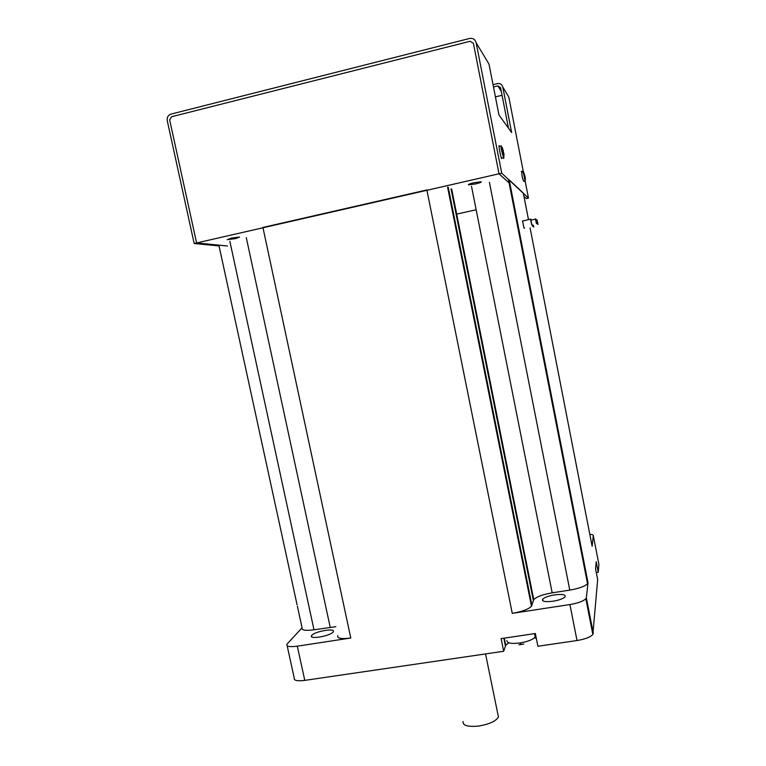 <?xml version="1.0" encoding="UTF-8"?>
<svg xmlns="http://www.w3.org/2000/svg" width="766" height="766" viewBox="0 0 766 766"><rect width="100%" height="100%" fill="white"/><g stroke="black" fill="none" stroke-linecap="round" stroke-linejoin="round"><path stroke-width="1.15" d="M535.53 635.579L535.214 637.025C532.858 639.639 527.755 641.621 519.923 642.961C511.228 643.967 506.9 643.162 506.929 640.548M523.82 644.034L518.936 644.78M533.117 225.3L533.701 227.062L533.557 225.482M538.048 224.371L537.052 219.89L538.048 224.371M532.523 224.898L533.117 226.679L533.012 225.328M532.849 225.367L532.629 224.878M537.54 224.218L536.545 219.708L537.54 224.218M524.547 228.249L524.289 227.761M531.92 224.495L532.523 226.286L532.408 224.926M531.221 219.852L530.934 219.124L530.943 219.919M532.246 224.965L532.025 224.467M536.976 223.806L535.97 219.268L536.976 223.806M523.887 227.866L522.632 221.048M530.771 219.957L531.805 224.524M531.642 224.562L530.733 220.263M536.401 223.394L535.386 218.817L536.401 223.394M553.138 601.205C545.268 602.133 541.773 601.473 542.644 599.232C544.492 597.384 548.446 595.929 554.507 594.885C562.388 593.928 565.902 594.588 565.03 596.867C563.163 598.706 559.209 600.151 553.138 601.205M311.81 635.33L311.532 635.723C308.813 639.715 330.184 636.086 333.028 632.055L333.239 631.758C335.939 627.766 314.941 631.28 311.81 635.33M584.391 564.159L583.721 564.236M497.852 714.161L498.446 717.072C495.793 721.266 489.148 724.263 478.52 726.063C467.748 727.078 462.597 725.555 463.076 721.495M586.727 576.089L586.076 576.252M287.173 645.786L294.23 678.044C293.675 680.514 297.189 681.29 304.782 680.38L503.683 651.272L505.723 645.269L508.748 642.779M534.448 637.858L536.296 638.222M503.683 651.272L501.108 638.614L535.348 633.52L537.904 646.255L577.018 640.529C585.09 639.179 590.366 637.159 592.846 634.468L597.672 579.546L595.565 568.774L596.216 561.708L598.256 572.221L598.897 564.37L593.315 535.683L592.128 546.244L530.101 227.952M528.387 219.153L523.302 193.051L509.189 179.876L588.02 582.744L587.541 583.74C584.803 586.402 578.885 588.518 569.789 590.107L552.181 592.836C542.759 594.473 536.621 596.733 533.749 599.615L531.48 606.241C528.473 609.267 522.067 611.641 512.263 613.355L426.853 189.949L262.92 227.454L350.78 638.011L297.313 646.169L304.782 680.38M350.78 638.011C341.243 639.208 336.906 638.404 337.768 635.598M229.867 241.367L313.993 629.786L335.853 626.703M313.993 629.786C305.423 630.916 301.459 630.294 302.101 627.9L297.371 606.184M297.313 646.169C289.72 647.146 286.225 646.523 286.838 644.292L302.072 627.785M578.761 535.386L578.1 535.491M593.315 535.683C593.334 534.927 592.166 534.477 589.801 534.342M596.302 572.528L598.256 572.221M512.263 613.355L569.923 604.546C578.004 603.158 583.309 601.233 585.846 598.763L586.335 597.758L593.315 633.358M588.02 582.744L586.335 597.758M521.512 242.841L520.851 243.004M473.982 182.72L481.077 181.743C481.9 182.097 480.1 182.815 475.676 183.897L468.591 184.874C467.758 184.52 469.558 183.802 473.982 182.72M231.284 238.092L239.614 237.02L235.593 238.599L227.272 239.672L231.284 238.092M171.536 116.748L169.679 120.003L196.603 242.956L227.464 245.991L196.603 242.956L169.679 120.003L171.536 116.748L470.142 41.268L171.536 116.748M501.72 173.173L499.011 173.796L473.417 43.384L470.142 41.268L473.417 43.384L499.011 173.796L194.171 243.511L167.237 120.616C166.835 117.342 168.07 115.178 170.962 114.105L469.596 38.463C472.957 37.974 475.131 39.382 476.126 42.695L501.72 173.173L528.473 198.088L526.357 198.557L523.954 196.374L526.357 198.557M499.011 173.796L509.936 183.677L499.011 173.796M476.155 209.769L456.105 214.25M453.75 214.777L453.137 214.911M502.056 95.281L495.42 96.88M476.126 42.695L489.014 64.153L498.953 114.957L511.65 132.547L502.793 87.075C501.979 84.375 500.198 83.216 497.44 83.599L493.026 84.681M493.476 86.96L497.881 85.888L501.29 91.355M508.461 128.133L500.562 87.621L497.881 85.888M219.038 245.905L194.171 243.511M528.473 198.088L525.15 181.044M523.264 171.345L508.825 97.129L502.793 87.075M503.75 158.38L501.242 149.265L501.213 145.674M502.132 147.196L503.789 156.58L504.018 154.464L502.467 148.01M502.439 150.797L503.339 150.49M503.54 154.445L504.018 154.464M501.807 149.284L502.678 148.815M503.195 157.7L501.922 157.997C501.73 159.95 500.897 157.183 499.413 149.696L498.992 146.632C498.905 145.262 499.087 145.224 499.547 146.507M525.093 181.379L523.101 171.086M523.618 171.948L525.275 179.962L525.237 177.214L523.571 171.871M524.49 177.262L525.237 177.214M524.777 180.996L523.59 181.264L522.278 177.396L521.598 171.383M519.923 642.961L521.273 644.56M503.837 638.202L505.397 645.92M577.018 640.529L569.923 604.546M569.789 590.107L489.397 182.298M552.181 592.836L471.511 186.368M533.327 600.4L451.04 188.896M448.254 187.325L531.93 605.408M246.288 237.632L330.203 627.277M542.97 600.898L542.644 599.232M311.772 636.852L311.532 635.723M485.548 653.925L498.446 717.072M534.534 633.645L535.214 637.025M504.277 638.135L505.723 645.269M585.846 598.763L592.846 634.468M508.442 179.617L587.541 583.74M533.749 599.615L451.672 189.087M447.583 187.134L531.48 606.241M230.068 296.653L297.064 604.767M218.961 245.56L229.992 296.26M530.589 220.302L535.377 219.124M522.374 221.106L530.283 219.153M502.18 149.916L501.069 148.192M500.82 146.21L498.992 146.632M503.722 158.552L503.904 156.072M524.384 174.935L522.919 172.273M525.074 181.475L525.237 178.583M522.785 171.115L521.282 171.46"/></g></svg>
